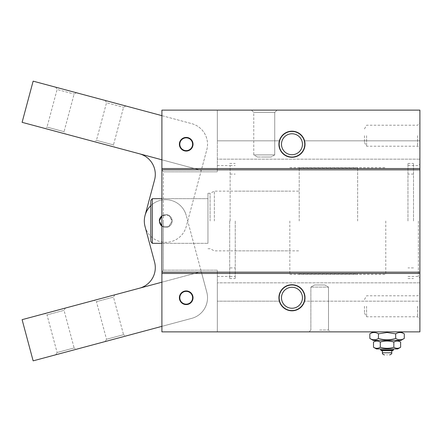 <?xml version="1.0" encoding="UTF-8"?>
<svg xmlns="http://www.w3.org/2000/svg" width="442" height="442" viewBox="0 0 442 442"><rect width="100%" height="100%" fill="white"/><g stroke="black" fill="none" stroke-linecap="round" stroke-linejoin="round"><path stroke-width="0.33" stroke-dasharray="2.21 1.66" d="M418.392 221L418.392 276.438L418.392 221M407.96 221L407.96 163.429L407.96 221M257.454 157.032L253.763 154.899L264.244 154.899L253.763 154.899L264.244 154.899L253.763 154.899L253.763 112.434L264.244 112.434L253.763 112.434L264.244 112.434L253.763 112.434L251.454 110.124L264.244 110.124L251.454 110.124L264.244 110.124L251.454 110.124L253.763 112.434L253.763 154.899L257.454 157.032L271.04 157.032L274.731 154.899L264.244 154.899L274.731 154.899L264.244 154.899L274.731 154.899L274.731 112.434L264.244 112.434L274.731 112.434L264.244 112.434L274.731 112.434L277.04 110.124L264.244 110.124L277.04 110.124L264.244 110.124L277.04 110.124L274.731 112.434L274.731 154.899L271.04 157.032L257.454 157.032M324.804 284.968L328.5 287.101L310.87 287.101L328.5 287.101L324.804 284.968L314.566 284.968L310.87 287.101L314.566 284.968L324.804 284.968M235.249 221L235.249 278.57L235.249 221M229.702 221L229.702 278.57L229.702 221M376.402 340.406L397.723 340.406L376.402 340.406M230.133 221L230.133 165.562L230.133 221M393.463 349.987L380.667 349.987M387.065 348.937L380.667 348.937L387.065 348.937M289.836 221L289.836 274.305L289.836 221M392.805 350.639L381.319 350.639M385.783 221L385.783 274.305L385.783 221M366.595 306.289L366.595 316.776L366.595 306.289M364.462 306.289L364.462 313.08L364.462 306.289M366.595 135.711L366.595 146.197L366.595 135.711M364.462 135.711L364.462 142.501L364.462 135.711M302.45 144.241A10.486 10.486 0 0 1 291.963 154.722A10.486 10.486 0 0 1 281.482 144.241A10.486 10.486 0 0 0 291.963 154.722A10.486 10.486 0 0 0 302.45 144.241A10.486 10.486 0 0 0 291.963 133.755A10.486 10.486 0 0 0 281.482 144.241A10.486 10.486 0 0 0 291.963 154.722A10.486 10.486 0 0 0 302.45 144.241A10.486 10.486 0 0 0 291.963 133.755A10.486 10.486 0 0 0 281.482 144.241A10.486 10.486 0 0 1 291.963 133.755A10.486 10.486 0 0 1 302.45 144.241M302.45 297.759A10.486 10.486 0 0 1 291.963 308.245A10.486 10.486 0 0 1 281.482 297.759A10.486 10.486 0 0 1 291.963 287.278A10.486 10.486 0 0 1 302.45 297.759A10.486 10.486 0 0 1 291.963 308.245A10.486 10.486 0 0 1 281.482 297.759A10.486 10.486 0 0 1 291.963 287.278A10.486 10.486 0 0 1 302.45 297.759A10.486 10.486 0 0 1 291.963 308.245A10.486 10.486 0 0 1 281.482 297.759A10.486 10.486 0 0 1 291.963 287.278A10.486 10.486 0 0 1 302.45 297.759M319.682 330.03L328.5 330.03L330.345 331.876L309.024 331.876L330.345 331.876L319.682 331.876L330.345 331.876L328.5 330.03L319.682 330.03M179.811 297.759A6.398 6.398 0 0 1 186.209 291.366A6.398 6.398 0 0 1 192.602 297.759A6.398 6.398 0 0 0 186.209 291.366A6.398 6.398 0 0 0 179.811 297.759A6.398 6.398 0 0 1 186.209 291.366A6.398 6.398 0 0 1 192.602 297.759A6.398 6.398 0 0 1 186.209 304.157A6.398 6.398 0 0 1 179.811 297.759A6.398 6.398 0 0 0 186.209 304.157A6.398 6.398 0 0 0 192.602 297.759A6.398 6.398 0 0 1 186.209 304.157A6.398 6.398 0 0 1 179.811 297.759A6.398 6.398 0 0 1 186.209 291.366A6.398 6.398 0 0 1 192.602 297.759A6.398 6.398 0 0 1 186.209 304.157A6.398 6.398 0 0 1 179.811 297.759A6.398 6.398 0 0 1 186.209 291.366A6.398 6.398 0 0 1 192.602 297.759A6.398 6.398 0 0 1 186.209 304.157A6.398 6.398 0 0 1 179.811 297.759M179.811 144.241A6.398 6.398 0 0 1 186.209 137.843A6.398 6.398 0 0 1 192.602 144.241A6.398 6.398 0 0 0 186.209 137.843A6.398 6.398 0 0 0 179.811 144.241A6.398 6.398 0 0 1 186.209 137.843A6.398 6.398 0 0 1 192.602 144.241A6.398 6.398 0 0 1 186.209 150.634A6.398 6.398 0 0 1 179.811 144.241A6.398 6.398 0 0 0 186.209 150.634A6.398 6.398 0 0 0 192.602 144.241A6.398 6.398 0 0 1 186.209 150.634A6.398 6.398 0 0 1 179.811 144.241A6.398 6.398 0 0 1 186.209 137.843A6.398 6.398 0 0 1 192.602 144.241A6.398 6.398 0 0 1 186.209 150.634A6.398 6.398 0 0 1 179.811 144.241A6.398 6.398 0 0 1 186.209 137.843A6.398 6.398 0 0 1 192.602 144.241A6.398 6.398 0 0 1 186.209 150.634A6.398 6.398 0 0 1 179.811 144.241M161.899 170.126L163.407 171.822L163.407 221L163.407 171.822L217.337 171.822L163.407 171.822L161.899 170.126L161.899 271.874L161.899 110.124L217.337 110.124L217.337 171.822L217.337 110.124L161.899 110.124L161.899 170.126M161.899 169.827L419.9 169.827L419.9 331.876L419.9 301.173L304.737 301.173L419.9 301.173L419.9 282.836L419.9 301.173L304.737 301.173L419.9 301.173L419.9 331.876L161.899 331.876L161.899 271.874L163.407 270.178L163.407 221L163.407 270.178L161.899 271.874L161.899 331.876L217.337 331.876L217.337 282.836L217.337 301.173L279.195 301.173A13.221 13.221 0 0 0 305.184 297.759A13.221 13.221 0 0 1 291.963 310.98A13.221 13.221 0 0 1 278.747 297.759A13.221 13.221 0 0 0 279.195 301.173A13.221 13.221 0 0 1 278.747 297.759A13.221 13.221 0 0 0 291.963 310.98A13.221 13.221 0 0 0 305.184 297.759A13.221 13.221 0 0 1 279.195 301.173L217.337 301.173L217.337 331.876L217.337 270.178L163.407 270.178L217.337 270.178L217.337 331.876L161.899 331.876L161.899 110.124L419.9 110.124L217.337 110.124L217.337 140.827L279.195 140.827A13.221 13.221 0 0 0 291.963 157.457A13.221 13.221 0 0 0 305.184 144.241A13.221 13.221 0 0 1 291.963 157.457A13.221 13.221 0 0 1 278.747 144.241A13.221 13.221 0 0 0 291.963 157.457A13.221 13.221 0 0 0 305.184 144.241A13.221 13.221 0 0 1 291.963 157.457A13.221 13.221 0 0 1 278.747 144.241A13.221 13.221 0 0 1 291.963 131.02A13.221 13.221 0 0 1 305.184 144.241A13.221 13.221 0 0 0 291.963 131.02A13.221 13.221 0 0 0 278.747 144.241A13.221 13.221 0 0 1 279.195 140.827L217.337 140.827L279.195 140.827A13.221 13.221 0 0 1 304.737 140.827A13.221 13.221 0 0 0 279.195 140.827L217.337 140.827L217.337 110.124L419.9 110.124L419.9 168.546L161.899 168.546M417.591 306.289L417.591 316.776L417.591 306.289M417.591 135.711L417.591 146.197L417.591 135.711M179.386 144.241A6.823 6.823 0 0 0 186.209 151.065A6.823 6.823 0 0 0 193.032 144.241A6.823 6.823 0 0 0 186.209 137.418A6.823 6.823 0 0 0 179.386 144.241M279.173 144.241A12.796 12.796 0 0 0 291.963 157.032A12.796 12.796 0 0 0 304.759 144.241A12.796 12.796 0 0 0 291.963 131.445A12.796 12.796 0 0 0 279.173 144.241M179.386 297.759A6.823 6.823 0 0 0 186.209 304.582A6.823 6.823 0 0 0 193.032 297.759A6.823 6.823 0 0 0 186.209 290.935A6.823 6.823 0 0 0 179.386 297.759M279.173 297.759A12.796 12.796 0 0 0 291.963 310.555A12.796 12.796 0 0 0 304.759 297.759A12.796 12.796 0 0 0 291.963 284.968A12.796 12.796 0 0 0 279.173 297.759M310.87 330.03L309.024 331.876L310.87 330.03L310.87 287.101L310.87 330.03M387.065 331.876L373.203 331.876L387.065 331.876M404.292 333.837C401.43 332.075 398.557 332.075 395.678 333.837L395.678 338.445C398.54 340.207 401.413 340.207 404.292 338.445M419.9 306.289L419.9 319.085L419.9 306.289M419.9 135.711L419.9 148.506L419.9 135.711M419.9 221L419.9 277.946L419.9 221M413.502 221L413.502 163.429L413.502 221M264.244 157.032L271.04 157.032L264.244 157.032M400.922 340.406L373.203 340.406M369.832 338.445C372.7 340.207 375.567 340.207 378.451 338.445C384.192 340.207 389.932 340.207 395.678 338.445M400.623 342.069C398.369 340.699 396.109 340.699 393.844 342.069C389.325 340.699 384.805 340.699 380.286 342.069C378.026 340.699 375.766 340.699 373.501 342.069M380.286 342.069L380.286 347.274C384.805 348.639 389.325 348.639 393.844 347.274L393.844 342.069M393.844 347.274C396.098 348.639 398.358 348.639 400.623 347.274M373.501 347.274C375.755 348.639 378.015 348.639 380.286 347.274M397.723 348.937L376.402 348.937M387.065 350.639L382.374 350.639L387.065 350.639M378.451 338.445L378.451 333.837C375.584 332.075 372.716 332.075 369.832 333.837M387.065 332.494L378.451 333.837M305.184 297.759A13.221 13.221 0 0 0 291.963 284.543A13.221 13.221 0 0 0 278.747 297.759A13.221 13.221 0 0 1 291.963 284.543A13.221 13.221 0 0 1 305.184 297.759A13.221 13.221 0 0 0 291.963 284.543A13.221 13.221 0 0 0 278.747 297.759A13.221 13.221 0 0 1 291.963 284.543A13.221 13.221 0 0 1 305.184 297.759M305.184 144.241A13.221 13.221 0 0 0 304.737 140.827A13.221 13.221 0 0 1 305.184 144.241M217.337 159.164L217.337 140.827L217.337 159.164L419.9 159.164L419.9 140.827L304.737 140.827L419.9 140.827L419.9 159.164L217.337 159.164M419.9 140.827L304.737 140.827L419.9 140.827M419.9 169.827L419.9 168.546M419.9 272.173L161.899 272.173M419.9 273.454L161.899 273.454M419.9 331.876L217.337 331.876L419.9 331.876M419.9 282.836L217.337 282.836L419.9 282.836M299.217 221L299.217 167.905L299.217 221M357.639 221L357.639 167.905L357.639 221M214.353 221L214.353 191.148L214.353 221M210.088 221L210.088 193.281L210.088 221M160.424 224.564A6.398 6.398 0 0 1 165.739 214.602A6.398 6.398 0 0 1 172.131 221A6.398 6.398 0 0 0 165.739 214.602A6.398 6.398 0 0 0 159.341 221A6.398 6.398 0 0 1 165.739 214.602A6.398 6.398 0 0 1 172.131 221L168.601 226.718L161.899 226.116L168.601 226.718L172.131 221A6.398 6.398 0 0 1 165.739 227.398A6.398 6.398 0 0 1 159.341 221A6.398 6.398 0 0 0 165.739 227.398A6.398 6.398 0 0 0 168.595 215.276A6.398 6.398 0 0 0 161.899 215.884L168.601 215.282L172.131 221L170.535 216.768L166.546 214.657L162.148 215.707L159.545 219.398M161.899 243.332L207.955 243.332L152.319 243.332L152.319 198.668L207.955 198.668L207.955 193.281L207.955 198.668L161.899 198.668M161.899 226.116A6.398 6.398 0 0 0 172.131 221A6.398 6.398 0 0 1 165.739 227.398A6.398 6.398 0 0 1 159.341 221A6.398 6.398 0 0 1 165.739 214.602A6.398 6.398 0 0 1 172.131 221A6.398 6.398 0 0 1 165.739 227.398A6.398 6.398 0 0 1 159.341 221A6.398 6.398 0 0 1 165.739 214.602A6.398 6.398 0 0 1 172.131 221A6.398 6.398 0 0 1 165.739 227.398A6.398 6.398 0 0 1 159.341 221L159.833 223.453M152.319 243.332L150.81 241.431L150.81 200.569L150.81 241.431L150.81 200.569L152.319 198.668M207.955 243.332L207.955 198.668L207.955 243.332M65.35 308.068L64.046 310.328L74.129 347.953L57.101 352.517L47.018 314.892L64.046 310.328L47.018 314.892L44.758 313.588L65.35 308.068L44.758 313.588M114.782 294.825L113.478 297.085L123.556 334.71L106.528 339.274L96.444 301.648L113.478 297.085L96.444 301.648L94.185 300.345L114.782 294.825L94.185 300.345M161.899 326.351L191.723 318.356A21.321 21.321 0 0 0 206.801 292.239L201.281 271.648L22.1 319.66L33.139 360.849L191.723 318.356A21.321 21.321 0 0 0 206.801 292.239L186.237 215.481L201.281 271.648L161.899 282.2M150.81 205.679A21.321 21.321 0 0 1 186.237 215.481A21.321 21.321 0 0 0 144.319 221A21.321 21.321 0 0 0 145.042 226.519L154.573 262.089A21.321 21.321 0 0 1 139.495 288.201M55.791 354.777L57.101 352.517L74.129 347.953L76.389 349.263L55.791 354.777L76.389 349.263M105.224 341.533L106.528 339.274L123.556 334.71L125.821 336.014L105.224 341.533L125.821 336.014M145.042 226.519A21.321 21.321 0 0 0 186.237 226.519L206.801 149.761A21.321 21.321 0 0 0 191.723 123.644L33.139 81.151L22.1 122.34L201.281 170.352L186.237 226.519A21.321 21.321 0 0 1 160.12 241.597A21.321 21.321 0 0 1 145.042 215.481L154.573 179.911A21.321 21.321 0 0 0 139.495 153.799L201.281 170.352L139.495 153.799M55.791 87.223L76.389 92.737L55.791 87.223L57.101 89.483L74.129 94.047L57.101 89.483L47.018 127.108L64.046 131.672L65.35 133.932L44.758 128.412L65.35 133.932M76.389 92.737L74.129 94.047L64.046 131.672L47.018 127.108L44.758 128.412M105.224 100.467L125.821 105.986L105.224 100.467L106.528 102.726L123.556 107.29L106.528 102.726L96.444 140.352L113.478 144.915L114.782 147.175L94.185 141.655L114.782 147.175M125.821 105.986L123.556 107.29L113.478 144.915L96.444 140.352L94.185 141.655M161.899 159.8L201.281 170.352L206.801 149.761A21.321 21.321 0 0 0 191.723 123.644L161.899 115.649M391.756 352.771L382.374 352.771M407.96 276.438L418.392 276.438L419.9 277.946M229.702 278.57L235.249 278.57M230.133 165.562L235.249 165.562M230.133 267.907L235.249 267.907M235.249 250.852L289.836 250.852M289.836 274.305L385.783 274.305M364.462 313.08L366.595 316.776L417.591 316.776L419.9 319.085M364.462 142.501L366.595 146.197L417.591 146.197L419.9 148.506M217.337 276.438L229.702 276.438M413.502 267.907L407.96 267.907M407.96 163.429L413.502 163.429M407.96 165.562L418.392 165.562L419.9 164.054M229.702 163.429L235.249 163.429M230.133 276.438L235.249 276.438M230.133 174.093L235.249 174.093M235.249 191.148L289.836 191.148M289.836 167.695L385.783 167.695M364.462 299.499L366.595 295.803L417.591 295.803L419.9 293.494M364.462 128.92L366.595 125.224L417.591 125.224L419.9 122.915M328.5 330.03L328.5 287.101L328.5 330.03M217.337 165.562L229.702 165.562M413.502 174.093L407.96 174.093M407.96 278.57L413.502 278.57M299.217 167.905L357.639 167.905M207.955 193.281L210.088 193.281L214.353 191.148L299.217 191.148M299.217 274.095L357.639 274.095M207.955 248.719L210.088 248.719L214.353 250.852L299.217 250.852"/><path stroke-width="0.66" d="M387.065 354.904C384.026 354.904 384.026 354.904 387.065 354.904C384.026 354.904 384.026 354.904 387.065 354.904C390.104 354.904 390.104 354.904 387.065 354.904C390.104 354.904 390.104 354.904 387.065 354.904M369.832 338.445L373.203 340.406L400.922 340.406L404.292 338.445C401.43 340.207 398.557 340.207 395.678 338.445C389.932 340.207 384.192 340.207 378.451 338.445C375.584 340.207 372.716 340.207 369.832 338.445L369.832 333.837C372.7 332.075 375.567 332.075 378.451 333.837L387.065 332.494L395.678 333.837C398.54 332.075 401.413 332.075 404.292 333.837L404.292 338.445M376.402 340.406L373.501 342.069C375.755 340.699 378.015 340.699 380.286 342.069C384.805 340.699 389.325 340.699 393.844 342.069C396.098 340.699 398.358 340.699 400.623 342.069L397.723 340.406M373.501 347.274L376.402 348.937L397.723 348.937L400.623 347.274C398.369 348.639 396.109 348.639 393.844 347.274C389.325 348.639 384.805 348.639 380.286 347.274C378.026 348.639 375.766 348.639 373.501 347.274L373.501 342.069M393.463 349.987L392.805 350.639L381.319 350.639L380.667 349.987L393.463 349.987L393.463 348.937M281.482 297.759A10.486 10.486 0 0 0 291.963 308.245A10.486 10.486 0 0 0 302.45 297.759A10.486 10.486 0 0 0 291.963 287.278A10.486 10.486 0 0 0 281.482 297.759M281.482 144.241A10.486 10.486 0 0 0 291.963 154.722A10.486 10.486 0 0 0 302.45 144.241A10.486 10.486 0 0 0 291.963 133.755A10.486 10.486 0 0 0 281.482 144.241M395.678 338.445L395.678 333.837L387.065 332.494M193.032 297.759A6.823 6.823 0 0 1 186.209 304.582A6.823 6.823 0 0 1 179.386 297.759A6.823 6.823 0 0 1 186.209 290.935A6.823 6.823 0 0 1 193.032 297.759M179.811 297.759A6.398 6.398 0 0 0 186.209 304.157A6.398 6.398 0 0 0 192.602 297.759A6.398 6.398 0 0 0 186.209 291.366A6.398 6.398 0 0 0 179.811 297.759M304.759 297.759A12.796 12.796 0 0 1 291.963 310.555A12.796 12.796 0 0 1 279.173 297.759A12.796 12.796 0 0 1 291.963 284.968A12.796 12.796 0 0 1 304.759 297.759M193.032 144.241A6.823 6.823 0 0 1 186.209 151.065A6.823 6.823 0 0 1 179.386 144.241A6.823 6.823 0 0 1 186.209 137.418A6.823 6.823 0 0 1 193.032 144.241M179.811 144.241A6.398 6.398 0 0 0 186.209 150.634A6.398 6.398 0 0 0 192.602 144.241A6.398 6.398 0 0 0 186.209 137.843A6.398 6.398 0 0 0 179.811 144.241M304.759 144.241A12.796 12.796 0 0 1 291.963 157.032A12.796 12.796 0 0 1 279.173 144.241A12.796 12.796 0 0 1 291.963 131.445A12.796 12.796 0 0 1 304.759 144.241M400.623 347.274L400.623 342.069M393.844 347.274L393.844 342.069M380.286 347.274L380.286 342.069M378.451 338.445L378.451 333.837M161.899 273.454L161.899 331.876L419.9 331.876L419.9 273.454L161.899 273.454L161.899 272.173L419.9 272.173L419.9 273.454M419.9 272.173L419.9 110.124L161.899 110.124L161.899 272.173M419.9 169.827L161.899 169.827M161.899 168.546L419.9 168.546M161.899 198.668L152.319 198.668L152.319 243.332L161.899 243.332M159.833 223.453L161.899 226.116L159.341 221L161.899 215.884A6.398 6.398 0 0 0 159.341 221L159.545 219.398M152.319 198.668L150.81 200.569L150.81 241.431L152.319 243.332M150.81 205.679A21.321 21.321 0 0 0 145.042 226.519L154.573 262.089A21.321 21.321 0 0 1 139.495 288.201M161.899 226.116A6.398 6.398 0 0 1 160.424 224.564M161.899 326.351L33.139 360.849L22.1 319.66L161.899 282.2M139.495 153.799A21.321 21.321 0 0 1 154.573 179.911L145.042 215.481A21.321 21.321 0 0 0 145.042 226.519M161.899 159.8L22.1 122.34L33.139 81.151L161.899 115.649M384.507 354.904C382.971 354.517 382.258 353.81 382.374 352.771L391.756 352.771L391.756 350.639M400.922 331.876L404.292 333.837M380.667 349.987L380.667 348.937M382.374 352.771L382.374 350.639M391.756 352.771C392.054 353.611 391.341 354.318 389.623 354.904M373.203 331.876L369.832 333.837"/></g></svg>
